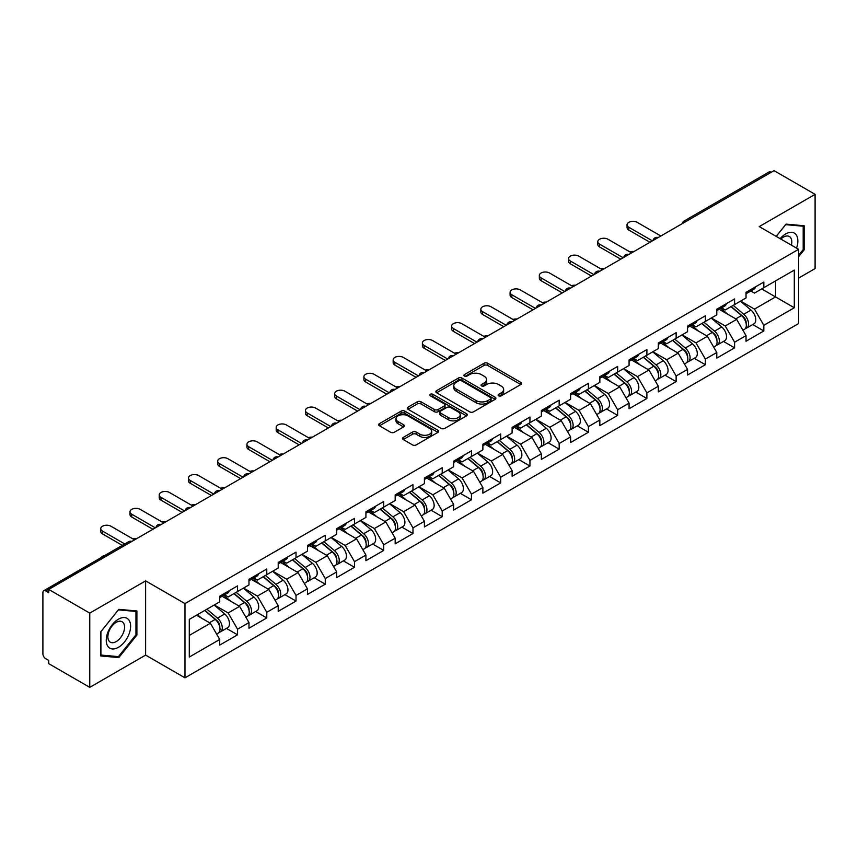 <?xml version="1.0" encoding="UTF-8"?>
<svg xmlns="http://www.w3.org/2000/svg" width="858" height="858" viewBox="0 0 858 858"><rect width="100%" height="100%" fill="white"/><g stroke="black" fill="none" stroke-linecap="round" stroke-linejoin="round"><path stroke-width="1.29" d="M498.68 395.806A1.823 1.051 0 0 0 501.254 395.806L520.806 384.523A2.606 1.501 0 0 0 521.567 383.462A2.606 1.501 0 0 0 520.806 382.4L487.687 363.277A2.606 1.501 0 0 0 484.009 363.277L464.468 374.571A1.823 1.051 0 0 0 463.931 375.311A1.823 1.051 0 0 0 464.468 376.051A1.823 1.051 0 0 0 467.042 376.051L469.573 374.592A8.323 4.805 0 0 1 481.338 374.592L484.105 376.19A8.323 4.805 0 0 1 486.54 379.59A8.323 4.805 0 0 1 484.105 382.99L481.574 384.448A1.823 1.051 0 0 0 481.038 385.188A1.823 1.051 0 0 0 481.574 385.928A1.823 1.051 0 0 0 484.148 385.928L486.679 384.47A8.323 4.805 0 0 1 498.455 384.47L501.211 386.068A8.323 4.805 0 0 1 503.646 389.468A8.323 4.805 0 0 1 501.211 392.867L498.68 394.326A1.823 1.051 0 0 0 498.144 395.066A1.823 1.051 0 0 0 498.68 395.806L498.68 394.326M403.249 437.419A2.606 1.501 0 0 0 402.488 438.481A2.606 1.501 0 0 0 403.249 439.543L412.537 444.905A2.606 1.501 0 0 0 416.216 444.905L437.923 432.378A2.606 1.501 0 0 0 438.685 431.317A2.606 1.501 0 0 0 437.923 430.255L404.815 411.132A2.606 1.501 0 0 0 401.126 411.132L379.418 423.67A2.606 1.501 0 0 0 378.657 424.731A2.606 1.501 0 0 0 379.418 425.793L390.647 432.271A2.606 1.501 0 0 0 394.326 432.271L403.614 426.909A2.606 1.501 0 0 0 404.375 425.847A2.606 1.501 0 0 0 403.614 424.785L398.048 421.568A6.961 4.022 0 0 1 396.01 418.725A6.961 4.022 0 0 1 400.311 415.015A6.961 4.022 0 0 1 407.893 415.883L429.697 428.474A6.961 4.022 0 0 1 431.735 431.317A6.961 4.022 0 0 1 427.434 435.027A6.961 4.022 0 0 1 419.852 434.159L416.216 432.057A2.606 1.501 0 0 0 412.537 432.057L403.249 437.419L403.249 439.543L412.537 434.223L412.537 432.057M145.613 580.877L89.758 613.116L48.713 589.425L774.055 170.645L815.1 194.348L759.244 226.598L798.605 249.313L184.974 603.592L145.613 580.877L145.613 655.104L184.974 677.831L184.974 603.592M469.755 411.872A2.606 1.501 0 0 0 473.434 411.872L495.141 399.345A2.606 1.501 0 0 0 495.903 398.284A2.606 1.501 0 0 0 495.141 397.222L462.022 378.099A2.606 1.501 0 0 0 458.344 378.099L436.636 390.637A2.606 1.501 0 0 0 435.875 391.698A2.606 1.501 0 0 0 436.636 392.76L469.755 411.872M431.016 396.203A1.823 1.051 0 0 1 432.861 396.46L432.861 394.294L466.538 413.738A2.606 1.501 0 0 1 467.299 414.8A2.606 1.501 0 0 1 466.538 415.862L444.819 428.389A2.606 1.501 0 0 1 441.141 428.389L408.033 409.277L408.033 407.153A2.606 1.501 0 0 0 407.271 408.215A2.606 1.501 0 0 0 408.033 409.277M408.033 407.153L417.32 401.78A2.606 1.501 0 0 1 420.999 401.78L434.427 409.534A2.606 1.501 0 0 0 438.106 409.534L444.272 405.984A2.606 1.501 0 0 0 445.034 404.922A2.606 1.501 0 0 0 444.272 403.861L430.287 395.785A1.823 1.051 0 0 1 429.761 395.045A1.823 1.051 0 0 1 430.877 394.069A1.823 1.051 0 0 1 432.861 394.294M184.974 677.831L798.605 323.552L798.605 249.313M226.426 628.399L237.548 634.813L237.548 629.193L228.174 612.955L214.307 604.954M237.548 634.813L219.734 645.098L219.734 639.467L189.286 657.056L189.286 619.39L219.734 601.812L219.734 596.181L237.548 585.907L237.548 591.527L248.981 584.931L248.981 579.3L266.784 569.026L266.784 574.645L278.217 568.05L278.217 562.419L296.021 552.144L296.021 557.775L307.454 551.168L307.454 545.538L325.257 535.263L325.257 540.894L336.69 534.287L336.69 528.657L354.493 518.382L354.493 524.013L365.926 517.406L365.926 511.776L383.74 501.501L383.74 507.132L395.173 500.525L395.173 494.894L412.977 484.62L412.977 490.25L424.41 483.644L424.41 478.024L442.213 467.739L442.213 473.369L453.646 466.763L453.646 461.143L471.45 450.858L471.45 456.488L482.882 449.882L482.882 444.262L500.686 433.976L500.686 439.607L512.119 433L512.119 427.381L529.933 417.095L529.933 422.726L541.366 416.119L541.366 410.499L559.169 400.214L559.169 405.845L570.602 399.238L570.602 393.618L588.406 383.333L588.406 388.964L599.839 382.357L599.839 376.737L617.642 366.452L617.642 372.082L629.075 365.476L629.075 359.856L646.889 349.571L646.889 355.201L658.322 348.595L658.322 342.975L676.125 332.69L676.125 338.32L687.558 331.714L687.558 326.094L705.362 315.808L705.362 321.439L716.795 314.843L716.795 309.212L734.598 298.927L734.598 304.558L746.031 297.962L746.031 292.331L763.835 282.046L763.835 287.677L794.293 270.098L794.293 307.754L763.835 325.332L754.472 309.105L740.593 301.094M752.723 324.538L763.835 330.963L763.835 325.332M763.835 330.963L746.031 341.237L746.031 335.617L734.598 342.213L725.225 325.986L711.357 317.975M723.476 341.42L734.598 347.844L734.598 342.213M734.598 347.844L716.795 358.118L716.795 352.499L705.362 359.094L695.988 342.868L682.121 334.856M694.24 358.301L705.362 364.725L705.362 359.094M705.362 364.725L687.558 375L687.558 369.38L676.125 375.976L666.752 359.749L652.884 351.737M665.004 375.182L676.125 381.606L676.125 375.976M676.125 381.606L658.322 391.881L658.322 386.261L646.889 392.857L637.515 376.63L623.648 368.618M635.767 392.063L646.889 398.487L646.889 392.857M646.889 398.487L629.075 408.762L629.075 403.142L617.642 409.738L608.279 393.511L594.401 385.499M606.52 408.944L617.642 415.369L617.642 409.738M617.642 415.369L599.839 425.643L599.839 420.023L588.406 426.619L579.032 410.392L565.165 402.381M577.284 425.825L588.406 432.25L588.406 426.619M588.406 432.25L570.602 442.524L570.602 436.904L559.169 443.5L549.796 427.273L535.928 419.262M548.048 442.707L559.169 449.131L559.169 443.5M559.169 449.131L541.366 459.405L541.366 453.785L529.933 460.381L520.559 444.154L506.692 436.143M518.811 459.588L529.933 466.012L529.933 460.381M529.933 466.012L512.119 476.287L512.119 470.656L500.686 477.262L491.323 461.036L477.445 453.024M489.575 476.469L500.686 482.893L500.686 477.262M500.686 482.893L482.882 493.168L482.882 487.537L471.45 494.144L462.076 477.906L448.208 469.905M460.328 493.35L471.45 499.774L471.45 494.144M471.45 499.774L453.646 510.049L453.646 504.418L442.213 511.025L432.84 494.787L418.972 486.786M431.091 510.231L442.213 516.655L442.213 511.025M442.213 516.655L424.41 526.93L424.41 521.299L412.977 527.906L403.603 511.668L389.736 503.667M401.855 527.112L412.977 533.537L412.977 527.906M412.977 533.537L395.173 543.811L395.173 538.181L383.74 544.787L374.367 528.549L360.499 520.549M372.619 543.993L383.74 550.407L383.74 544.787M383.74 550.407L365.926 560.692L365.926 555.062L354.493 561.668L345.131 545.431L331.252 537.43M343.382 560.875L354.493 567.288L354.493 561.668M354.493 567.288L336.69 577.573L336.69 571.943L325.257 578.549L315.883 562.312L302.016 554.311M314.135 577.756L325.257 584.169L325.257 578.549M325.257 584.169L307.454 594.455L307.454 588.824L296.021 595.431L286.647 579.193L272.78 571.192M284.899 594.637L296.021 601.05L296.021 595.431M296.021 601.05L278.217 611.336L278.217 605.705L266.784 612.312L257.411 596.074L243.543 588.073M255.663 611.518L266.784 617.932L266.784 612.312M266.784 617.932L248.981 628.217L248.981 622.586L237.548 629.193M224.549 594.851L228.174 596.943L237.548 591.527M228.174 612.955L239.607 606.359L222.115 596.256M248.981 622.586L239.607 606.359M253.786 577.97L257.411 580.062L266.784 574.645M257.411 596.074L268.844 589.478L251.351 579.375M278.217 605.705L268.844 589.478M283.022 561.089L286.647 563.18L296.021 557.775M286.647 579.193L298.08 572.597L280.587 562.494M307.454 588.824L298.08 572.597M312.269 544.208L315.883 546.299L325.257 540.894M315.883 562.312L327.316 555.716L309.824 545.613M336.69 571.943L327.316 555.716M341.505 527.327L345.131 529.418L354.493 524.013M345.131 545.431L356.563 538.835L339.071 528.732M365.926 555.062L356.563 538.835M370.742 510.446L374.367 512.537L383.74 507.132M374.367 528.549L385.8 521.954L368.307 511.851M395.173 538.181L385.8 521.954M399.978 493.565L403.603 495.656L412.977 490.25M403.603 511.668L415.036 505.072L397.544 494.969M424.41 521.299L415.036 505.072M429.214 476.683L432.84 478.775L442.213 473.369M432.84 494.787L444.272 488.191L426.78 478.088M453.646 504.418L444.272 488.191M458.462 459.802L462.076 461.894L471.45 456.488M462.076 477.906L473.509 471.31L456.016 461.207M482.882 487.537L473.509 471.31M487.698 442.921L491.323 445.012L500.686 439.607M491.323 461.036L502.756 454.429L485.263 444.326M512.119 470.656L502.756 454.429M516.934 426.04L520.559 428.131L529.933 422.726M520.559 444.154L531.992 437.548L514.5 427.445M541.366 453.785L531.992 437.548M546.171 409.159L549.796 411.25L559.169 405.845M549.796 427.273L561.229 420.667L543.736 410.564M570.602 436.904L561.229 420.667M575.407 392.278L579.032 394.369L588.406 388.964M579.032 410.392L590.465 403.786L572.972 393.683M599.839 420.023L590.465 403.786M604.654 375.396L608.279 377.488L617.642 372.082M608.279 393.511L619.712 386.904L602.219 376.812M629.075 403.142L619.712 386.904M633.89 358.515L637.515 360.607L646.889 355.201M637.515 376.63L648.948 370.023L631.456 359.931M658.322 386.261L648.948 370.023M663.127 341.634L666.752 343.726L676.125 338.32M666.752 359.749L678.185 353.142L660.692 343.05M687.558 369.38L678.185 353.142M692.363 324.753L695.988 326.844L705.362 321.439M695.988 342.868L707.421 336.261L689.929 326.169M716.795 352.499L707.421 336.261M721.61 307.872L725.225 309.974L734.598 304.558M725.225 325.986L736.657 319.38L719.165 309.288M746.031 335.617L736.657 319.38M771.245 172.276L686.336 221.289M685.145 221.986A3.979 2.295 120 0 1 686.153 221.182A3.979 2.295 60 0 0 684.158 220.989L769.068 171.965A3.979 2.295 60 0 1 771.052 172.158M750.847 291.001L754.472 293.093L763.835 287.677M754.472 309.105L775.557 296.932L775.557 280.909L794.293 270.098M761.679 288.921L794.293 307.754M798.605 278.099L815.1 268.575L815.1 194.348M89.758 613.116L89.758 687.355L48.713 663.652L48.713 660.403L45.71 658.676A3.979 2.295 -120 0 1 42.9 653.807L42.9 592.556A3.979 2.295 -120 0 1 43.726 590.744A3.979 2.295 -120 0 1 45.71 590.937L48.713 592.663L48.713 589.425M89.758 687.355L145.613 655.104M189.286 635.413L210.371 623.24L196.493 615.229M219.734 639.467L210.371 623.24M798.605 256.724L804.139 249.85L804.139 225.74L786.046 224.12L776.19 236.379M136.894 610.96L118.812 609.352L100.718 631.853L100.718 655.962L118.812 657.582L136.894 635.081L136.894 610.96M499.41 396.064L501.211 395.023A8.323 4.805 0 0 0 503.646 391.623L503.646 389.468M486.54 379.59L486.54 381.746A8.323 4.805 0 0 1 484.105 385.145L482.303 386.186M520.774 384.545L487.687 365.444A2.606 1.501 0 0 0 484.009 365.444L465.186 376.308M495.141 397.222L495.141 399.345L462.022 380.266A2.606 1.501 0 0 0 458.344 380.266L436.668 392.782M490.54 399.024A1.823 1.051 0 0 0 491.076 398.284A1.823 1.051 0 0 0 490.54 397.533L461.475 380.759A1.823 1.051 0 0 0 458.901 380.759L456.231 382.293A8.323 4.805 0 0 0 453.796 385.692A8.323 4.805 0 0 0 456.231 389.092L476.104 400.568A8.323 4.805 0 0 0 487.87 400.568L490.54 399.024L490.54 401.19A1.823 1.051 0 0 0 491.076 400.439L491.076 398.284M453.796 385.692L453.796 387.859A8.323 4.805 0 0 0 456.231 391.259L456.231 389.092M490.54 401.19L487.87 402.724A8.323 4.805 0 0 1 476.104 402.724L456.231 391.259M408.065 409.298L417.32 403.946L417.32 401.78M445.034 404.922L445.034 407.078A2.606 1.501 0 0 1 444.272 408.14L438.106 411.701A2.606 1.501 0 0 1 434.427 411.701L420.999 403.946A2.606 1.501 0 0 0 417.32 403.946M432.861 396.46L466.495 415.883M448.369 417.589A6.961 4.022 0 0 0 455.952 418.457A6.961 4.022 0 0 0 460.242 414.746A6.961 4.022 0 0 0 458.204 411.904L450.525 407.464A2.606 1.501 0 0 0 446.846 407.464L440.68 411.025A2.606 1.501 0 0 0 439.918 412.087A2.606 1.501 0 0 0 440.68 413.148L448.369 417.589L448.369 419.744A6.961 4.022 0 0 0 455.952 420.624A6.961 4.022 0 0 0 460.242 416.902L460.242 414.746M439.918 412.087L439.918 414.253A2.606 1.501 0 0 0 440.68 415.315L440.68 413.148M448.369 419.744L440.68 415.315M431.735 431.317L431.735 433.472A6.961 4.022 0 0 1 427.434 437.194A6.961 4.022 0 0 1 419.852 436.314L416.216 434.223A2.606 1.501 0 0 0 412.537 434.223M396.01 418.725L396.01 420.892A6.961 4.022 0 0 0 398.048 423.734L398.048 421.568M403.582 426.93L398.048 423.734M437.923 430.255L437.923 432.378L404.815 413.299A2.606 1.501 0 0 0 401.126 413.299L379.461 425.815M803.195 249.313L804.139 249.85M135.961 634.534L136.894 635.081M116.892 656.477L118.812 657.582M634.019 251.501A5.963 3.443 0 0 0 629.954 251.93M743.8 317.235L742.492 316.473M745.484 328.378A8.752 5.051 -120 0 0 746.75 327.992A8.752 5.051 -120 0 0 748.326 321.879A8.752 5.051 -120 0 0 743.768 314.253L733.215 305.351M746.75 327.992L753.967 323.82A8.752 5.051 -120 0 0 755.544 317.707A8.752 5.051 -120 0 0 750.986 310.092L740.433 301.19M731.188 306.531L743.221 316.677A5.298 3.057 60 0 1 746.085 323.209M742.91 330.201L744.497 329.29A8.752 5.051 -120 0 0 746.074 323.176A8.752 5.051 -120 0 0 741.516 315.551L730.973 306.649M727.927 314.339L720.806 308.333M660.842 236.004L637.237 222.372A5.963 3.443 0 0 0 630.737 221.621A5.963 3.443 0 0 0 627.048 224.807A5.963 3.443 0 0 0 628.796 227.241L628.796 230.051A5.963 3.443 180 0 1 627.048 227.617L627.048 224.807M649.978 242.288L628.796 230.051M748.38 290.98A8.752 5.051 60 0 1 746.75 293.361A8.752 5.051 60 0 1 746.031 293.651M755.598 286.808A8.752 5.051 60 0 1 753.967 289.189L746.75 293.361M652.412 240.873L628.796 227.241M796.535 248.123A17.224 9.942 120 0 0 785.671 233.955A17.224 9.942 120 0 0 780.158 238.663M791.387 245.152A11.797 6.81 120 0 0 789.349 236.518A11.797 6.81 120 0 0 783.451 237.108A11.797 6.81 120 0 0 780.866 239.071M776.233 236.4L785.671 224.657L803.195 226.222L803.195 249.581L798.605 255.298M802.037 225.547L803.195 226.222M107.883 646.374A17.224 9.942 120 0 0 124.528 641.913A17.224 9.942 120 0 0 128.979 620.12A17.224 9.942 120 0 0 112.344 624.581A17.224 9.942 120 0 0 107.883 646.374M108.987 640.947A11.797 6.81 120 0 0 110.317 642.181A11.797 6.81 120 0 0 121.289 636.679A11.797 6.81 120 0 0 123.434 622.983A11.797 6.81 120 0 0 122.115 621.75A11.797 6.81 120 0 0 111.132 627.252A11.797 6.81 120 0 0 108.987 640.947M118.436 609.877L135.961 611.443L135.961 634.813L118.436 656.617L100.912 655.051L100.912 631.681L118.393 609.856M134.792 610.778L135.961 611.443M604.783 268.372A5.963 3.443 0 0 0 600.718 268.811M714.564 334.116L713.255 333.354M716.237 345.259A8.752 5.051 -120 0 0 717.513 344.862A8.752 5.051 -120 0 0 719.09 338.76A8.752 5.051 -120 0 0 714.532 331.134L703.978 322.233M717.513 344.862L724.731 340.701A8.752 5.051 -120 0 0 726.297 334.588A8.752 5.051 -120 0 0 721.75 326.973L711.196 318.071M701.951 323.412L713.985 333.558A5.298 3.057 60 0 1 716.848 340.09M713.674 347.082L715.261 346.171A8.752 5.051 -120 0 0 716.838 340.058A8.752 5.051 -120 0 0 712.279 332.432L701.737 323.53M698.691 331.22L691.569 325.214M575.546 285.253A5.963 3.443 0 0 0 571.482 285.693M685.327 350.997L684.008 350.236M687.001 362.14A8.752 5.051 -120 0 0 688.277 361.744A8.752 5.051 -120 0 0 689.843 355.641A8.752 5.051 -120 0 0 685.295 348.016L674.742 339.114M688.277 361.744L695.495 357.582A8.752 5.051 -120 0 0 697.061 351.469A8.752 5.051 -120 0 0 692.503 343.854L681.96 334.952M672.715 340.294L684.748 350.439A5.298 3.057 60 0 1 687.601 356.971M684.437 363.964L686.025 363.052A8.752 5.051 -120 0 0 687.601 356.939A8.752 5.051 -120 0 0 683.043 349.313L672.49 340.411M669.455 348.101L662.333 342.095M546.299 302.134A5.963 3.443 0 0 0 542.245 302.574M656.091 367.868L654.772 367.117M657.764 379.022A8.752 5.051 -120 0 0 659.041 378.625A8.752 5.051 -120 0 0 660.606 372.522A8.752 5.051 -120 0 0 656.048 364.897L645.506 355.995M659.041 378.625L666.248 374.463A8.752 5.051 -120 0 0 667.824 368.35A8.752 5.051 -120 0 0 663.266 360.735L652.724 351.834M643.468 357.175L655.501 367.321A5.298 3.057 60 0 1 658.365 373.852M655.19 380.845L656.788 379.922A8.752 5.051 -120 0 0 658.354 373.82A8.752 5.051 -120 0 0 653.807 366.194L643.253 357.293M640.218 364.982L633.097 358.976M517.063 319.015A5.963 3.443 0 0 0 512.998 319.455M626.844 384.749L625.536 383.998M628.528 395.903A8.752 5.051 -120 0 0 629.793 395.506A8.752 5.051 -120 0 0 631.37 389.393A8.752 5.051 -120 0 0 626.812 381.778L616.269 372.876M629.793 395.506L637.011 391.345A8.752 5.051 -120 0 0 638.588 385.231A8.752 5.051 -120 0 0 634.03 377.617L623.476 368.715M614.231 374.056L626.265 384.202A5.298 3.057 60 0 1 629.129 390.733M625.954 397.726L627.552 396.804A8.752 5.051 -120 0 0 629.118 390.701A8.752 5.051 -120 0 0 624.56 383.076L614.017 374.174M610.971 381.864L603.86 375.858M487.827 335.896A5.963 3.443 0 0 0 483.762 336.336M597.608 401.63L596.299 400.879M599.292 412.784A8.752 5.051 -120 0 0 600.557 412.387A8.752 5.051 -120 0 0 602.134 406.274A8.752 5.051 -120 0 0 597.576 398.659L587.022 389.757M600.557 412.387L607.775 408.226A8.752 5.051 -120 0 0 609.352 402.112A8.752 5.051 -120 0 0 604.793 394.498L594.24 385.596M584.995 390.937L597.029 401.083A5.298 3.057 60 0 1 599.892 407.614M596.718 414.607L598.305 413.685A8.752 5.051 -120 0 0 599.881 407.582A8.752 5.051 -120 0 0 595.323 399.957L584.781 391.055M581.735 398.745L574.613 392.739M631.606 252.885L607.99 239.253A5.963 3.443 0 0 0 601.49 238.503A5.963 3.443 0 0 0 597.812 241.688A5.963 3.443 0 0 0 599.56 244.122L599.56 246.932A5.963 3.443 180 0 1 597.812 244.498L597.812 241.688M620.742 259.159L599.56 246.932M719.143 307.861A8.752 5.051 60 0 1 717.513 310.242A8.752 5.051 60 0 1 716.795 310.532M726.361 303.689A8.752 5.051 60 0 1 724.731 306.07L717.513 310.242M623.176 257.754L599.56 244.122M602.37 269.766L578.753 256.134A5.963 3.443 0 0 0 572.254 255.384A5.963 3.443 0 0 0 568.575 258.569A5.963 3.443 0 0 0 570.323 261.004L570.323 263.814A5.963 3.443 180 0 1 568.575 261.379L568.575 258.569M591.494 276.04L570.323 263.814M689.907 324.742A8.752 5.051 60 0 1 688.277 327.123A8.752 5.051 60 0 1 687.558 327.413M697.114 320.57A8.752 5.051 60 0 1 695.495 322.951L688.277 327.123M593.94 274.635L570.323 261.004M573.133 286.647L549.517 273.016A5.963 3.443 0 0 0 543.017 272.265A5.963 3.443 0 0 0 539.339 275.45A5.963 3.443 0 0 0 541.076 277.885L541.076 280.695A5.963 3.443 180 0 1 539.339 278.26L539.339 275.45M562.258 292.921L541.076 280.695M660.66 341.613A8.752 5.051 60 0 1 659.041 344.004A8.752 5.051 60 0 1 658.322 344.294M667.878 337.451A8.752 5.051 60 0 1 666.248 339.832L659.041 344.004M564.693 291.516L541.076 277.885M543.897 303.528L520.28 289.897A5.963 3.443 0 0 0 513.781 289.146A5.963 3.443 0 0 0 510.092 292.331A5.963 3.443 0 0 0 511.84 294.766L511.84 297.576A5.963 3.443 180 0 1 510.092 295.141L510.092 292.331M533.022 309.802L511.84 297.576M631.424 358.494A8.752 5.051 60 0 1 629.793 360.886A8.752 5.051 60 0 1 629.075 361.175M638.642 354.333A8.752 5.051 60 0 1 637.011 356.714L629.793 360.886M535.456 308.397L511.84 294.766M514.65 320.409L491.033 306.778A5.963 3.443 0 0 0 484.534 306.027A5.963 3.443 0 0 0 480.855 309.212A5.963 3.443 0 0 0 482.604 311.647L482.604 314.457A5.963 3.443 180 0 1 480.855 312.022L480.855 309.212M503.785 326.684L482.604 314.457M602.187 375.375A8.752 5.051 60 0 1 600.557 377.767A8.752 5.051 60 0 1 599.839 378.056M609.405 371.214A8.752 5.051 60 0 1 607.775 373.595L600.557 377.767M506.22 325.279L482.604 311.647M458.59 352.777A5.963 3.443 0 0 0 454.526 353.217M568.371 418.511L567.063 417.76M570.044 429.665A8.752 5.051 -120 0 0 571.321 429.268A8.752 5.051 -120 0 0 572.887 423.155A8.752 5.051 -120 0 0 568.339 415.54L557.786 406.638M571.321 429.268L578.539 425.107A8.752 5.051 -120 0 0 580.105 418.994A8.752 5.051 -120 0 0 575.557 411.368L565.004 402.477M555.759 407.818L567.792 417.964A5.298 3.057 60 0 1 570.656 424.495M567.481 431.488L569.069 430.566A8.752 5.051 -120 0 0 570.645 424.453A8.752 5.051 -120 0 0 566.087 416.838L555.534 407.936M552.498 415.626L545.377 409.62M485.414 337.291L461.797 323.659A5.963 3.443 0 0 0 455.298 322.908A5.963 3.443 0 0 0 451.619 326.094A5.963 3.443 0 0 0 453.367 328.528L453.367 331.338A5.963 3.443 180 0 1 451.619 328.904L451.619 326.094M474.549 343.565L453.367 331.338M572.951 392.256A8.752 5.051 60 0 1 571.321 394.648A8.752 5.051 60 0 1 570.602 394.937M580.169 388.095A8.752 5.051 60 0 1 578.539 390.476L571.321 394.648M476.984 342.16L453.367 328.528M429.343 369.659A5.963 3.443 0 0 0 425.289 370.098M539.135 435.392L537.816 434.641M540.808 446.546A8.752 5.051 -120 0 0 542.084 446.149A8.752 5.051 -120 0 0 543.65 440.036A8.752 5.051 -120 0 0 539.103 432.421L528.549 423.52M542.084 446.149L549.302 441.988A8.752 5.051 -120 0 0 550.868 435.875A8.752 5.051 -120 0 0 546.31 428.249L535.767 419.358M526.522 424.689L538.545 434.845A5.298 3.057 60 0 1 541.409 441.377M538.234 448.369L539.832 447.447A8.752 5.051 -120 0 0 541.409 441.334A8.752 5.051 -120 0 0 536.851 433.719L526.297 424.817M523.262 432.507L516.141 426.501M456.177 354.172L432.561 340.54A5.963 3.443 0 0 0 426.061 339.789A5.963 3.443 0 0 0 422.383 342.975A5.963 3.443 0 0 0 424.131 345.409L424.131 348.219A5.963 3.443 180 0 1 422.383 345.785L422.383 342.975M445.302 360.446L424.131 348.219M543.715 409.137A8.752 5.051 60 0 1 542.084 411.529A8.752 5.051 60 0 1 541.366 411.819M550.922 404.976A8.752 5.051 60 0 1 549.302 407.357L542.084 411.529M447.747 359.041L424.131 345.409M400.107 386.54A5.963 3.443 0 0 0 396.053 386.979M509.899 452.273L508.579 451.522M511.572 463.427A8.752 5.051 -120 0 0 512.837 463.03A8.752 5.051 -120 0 0 514.414 456.917A8.752 5.051 -120 0 0 509.856 449.302L499.313 440.401M512.837 463.03L520.055 458.869A8.752 5.051 -120 0 0 521.632 452.756A8.752 5.051 -120 0 0 517.074 445.13L506.531 436.239M497.275 441.57L509.309 451.726A5.298 3.057 60 0 1 512.172 458.258M508.998 465.25L510.596 464.328A8.752 5.051 -120 0 0 512.162 458.215A8.752 5.051 -120 0 0 507.614 450.6L497.061 441.698M494.015 449.388L486.904 443.382M426.941 371.053L403.324 357.421A5.963 3.443 0 0 0 396.825 356.671A5.963 3.443 0 0 0 393.146 359.856A5.963 3.443 0 0 0 394.884 362.291L394.884 365.1A5.963 3.443 180 0 1 393.146 362.666L393.146 359.856M416.066 377.327L394.884 365.1M514.468 426.018A8.752 5.051 60 0 1 512.837 428.41A8.752 5.051 60 0 1 512.119 428.7M521.685 421.857A8.752 5.051 60 0 1 520.055 424.238L512.837 428.41M418.5 375.922L394.884 362.291M370.87 403.421A5.963 3.443 0 0 0 366.806 403.861M480.652 469.154L479.343 468.404M482.335 480.308A8.752 5.051 -120 0 0 483.601 479.912A8.752 5.051 -120 0 0 485.178 473.798A8.752 5.051 -120 0 0 480.619 466.184L470.077 457.282M483.601 479.912L490.819 475.75A8.752 5.051 -120 0 0 492.395 469.637A8.752 5.051 -120 0 0 487.837 462.012L477.284 453.121M468.039 458.451L480.072 468.607A5.298 3.057 60 0 1 482.936 475.139M479.761 482.132L481.359 481.209A8.752 5.051 -120 0 0 482.925 475.096A8.752 5.051 -120 0 0 478.367 467.481L467.825 458.58M464.779 466.269L457.668 460.263M397.704 387.934L374.088 374.303A5.963 3.443 0 0 0 367.589 373.552A5.963 3.443 0 0 0 363.899 376.737A5.963 3.443 0 0 0 365.647 379.172L365.647 381.982A5.963 3.443 180 0 1 363.899 379.547L363.899 376.737M386.829 394.208L365.647 381.982M485.231 442.9A8.752 5.051 60 0 1 483.601 445.281A8.752 5.051 60 0 1 482.882 445.581M492.449 438.738A8.752 5.051 60 0 1 490.819 441.119L483.601 445.281M389.264 392.803L365.647 379.172M341.634 420.302A5.963 3.443 0 0 0 337.569 420.742M451.415 486.036L450.107 485.285M453.099 497.19A8.752 5.051 -120 0 0 454.365 496.793A8.752 5.051 -120 0 0 455.941 490.679A8.752 5.051 -120 0 0 451.383 483.065L440.83 474.163M454.365 496.793L461.583 492.631A8.752 5.051 -120 0 0 463.148 486.518A8.752 5.051 -120 0 0 458.601 478.893L448.048 470.002M438.803 475.332L450.836 485.489A5.298 3.057 60 0 1 453.7 492.02M450.525 499.013L452.112 498.09A8.752 5.051 -120 0 0 453.689 491.977A8.752 5.051 -120 0 0 449.131 484.362L438.588 475.461M435.542 483.151L428.421 477.145M368.457 404.815L344.841 391.184A5.963 3.443 0 0 0 338.342 390.433A5.963 3.443 0 0 0 334.663 393.618A5.963 3.443 0 0 0 336.411 396.053L336.411 398.863A5.963 3.443 180 0 1 334.663 396.428L334.663 393.618M357.593 411.089L336.411 398.863M455.995 459.781A8.752 5.051 60 0 1 454.365 462.162A8.752 5.051 60 0 1 453.646 462.462M463.213 455.619A8.752 5.051 60 0 1 461.583 458L454.365 462.162M360.028 409.684L336.411 396.053M312.398 437.183A5.963 3.443 0 0 0 308.333 437.623M422.179 502.917L420.87 502.166M423.852 514.071A8.752 5.051 -120 0 0 425.128 513.674A8.752 5.051 -120 0 0 426.694 507.561A8.752 5.051 -120 0 0 422.147 499.946L411.593 491.044M425.128 513.674L432.346 509.513A8.752 5.051 -120 0 0 433.912 503.399A8.752 5.051 -120 0 0 429.354 495.774L418.811 486.883M409.566 492.213L421.6 502.37A5.298 3.057 60 0 1 424.453 508.901M421.289 515.894L422.876 514.972A8.752 5.051 -120 0 0 424.453 508.858A8.752 5.051 -120 0 0 419.894 501.244L409.341 492.342M406.306 500.032L399.185 494.026M339.221 421.696L315.605 408.065A5.963 3.443 0 0 0 309.105 407.314A5.963 3.443 0 0 0 305.427 410.499A5.963 3.443 0 0 0 307.175 412.934L307.175 415.744A5.963 3.443 180 0 1 305.427 413.309L305.427 410.499M328.357 427.97L307.175 415.744M426.758 476.662A8.752 5.051 60 0 1 425.128 479.043A8.752 5.051 60 0 1 424.41 479.343M433.966 472.501A8.752 5.051 60 0 1 432.346 474.882L425.128 479.043M330.791 426.565L307.175 412.934M283.151 454.064A5.963 3.443 0 0 0 279.097 454.504M392.943 519.798L391.623 519.047M394.616 530.952A8.752 5.051 -120 0 0 395.892 530.555A8.752 5.051 -120 0 0 397.458 524.442A8.752 5.051 -120 0 0 392.9 516.827L382.357 507.925M395.892 530.555L403.099 526.394A8.752 5.051 -120 0 0 404.676 520.28A8.752 5.051 -120 0 0 400.118 512.655L389.575 503.753M380.319 509.094L392.353 519.251A5.298 3.057 60 0 1 395.216 525.782M392.042 532.775L393.64 531.853A8.752 5.051 -120 0 0 395.206 525.74A8.752 5.051 -120 0 0 390.658 518.125L380.105 509.223M377.07 516.913L369.948 510.907M309.985 438.577L286.368 424.946A5.963 3.443 0 0 0 279.869 424.195A5.963 3.443 0 0 0 276.19 427.381A5.963 3.443 0 0 0 277.938 429.815L277.938 432.625A5.963 3.443 180 0 1 276.19 430.19L276.19 427.381M299.11 444.852L277.938 432.625M397.511 493.543A8.752 5.051 60 0 1 395.892 495.924A8.752 5.051 60 0 1 395.173 496.224M404.729 489.382A8.752 5.051 60 0 1 403.099 491.763L395.892 495.924M301.544 443.447L277.938 429.815M253.914 470.945A5.963 3.443 0 0 0 249.85 471.385M363.695 536.679L362.387 535.918M365.379 547.833A8.752 5.051 -120 0 0 366.645 547.436A8.752 5.051 -120 0 0 368.221 541.323A8.752 5.051 -120 0 0 363.663 533.708L353.121 524.806M366.645 547.436L373.863 543.275A8.752 5.051 -120 0 0 375.439 537.162A8.752 5.051 -120 0 0 370.881 529.536L360.339 520.634M351.083 525.975L363.116 536.132A5.298 3.057 60 0 1 365.98 542.664M362.805 549.656L364.403 548.734A8.752 5.051 -120 0 0 365.969 542.621A8.752 5.051 -120 0 0 361.422 535.006L350.868 526.104M347.822 533.794L340.712 527.788M280.748 455.459L257.132 441.827A5.963 3.443 0 0 0 250.633 441.076A5.963 3.443 0 0 0 246.943 444.262A5.963 3.443 0 0 0 248.691 446.696L248.691 449.506A5.963 3.443 180 0 1 246.943 447.072L246.943 444.262M269.873 461.733L248.691 449.506M368.275 510.424A8.752 5.051 60 0 1 366.645 512.805A8.752 5.051 60 0 1 365.926 513.105M375.493 506.263A8.752 5.051 60 0 1 373.863 508.644L366.645 512.805M272.308 460.328L248.691 446.696M224.678 487.827A5.963 3.443 0 0 0 220.613 488.266M334.459 553.56L333.151 552.799M336.143 564.714A8.752 5.051 -120 0 0 337.409 564.317A8.752 5.051 -120 0 0 338.985 558.204A8.752 5.051 -120 0 0 334.427 550.589L323.874 541.688M337.409 564.317L344.626 560.156A8.752 5.051 -120 0 0 346.203 554.043A8.752 5.051 -120 0 0 341.645 546.417L331.091 537.516M321.847 542.857L333.88 553.013A5.298 3.057 60 0 1 336.744 559.545M333.569 566.537L335.167 565.615A8.752 5.051 -120 0 0 336.733 559.502A8.752 5.051 -120 0 0 332.175 551.887L321.632 542.985M318.586 550.675L311.465 544.669M251.501 472.34L227.896 458.708A5.963 3.443 0 0 0 221.396 457.957A5.963 3.443 0 0 0 217.707 461.143A5.963 3.443 0 0 0 219.455 463.577L219.455 466.387A5.963 3.443 180 0 1 217.707 463.953L217.707 461.143M240.637 478.614L219.455 466.387M339.039 527.305A8.752 5.051 60 0 1 337.409 529.686A8.752 5.051 60 0 1 336.69 529.987M346.257 523.144A8.752 5.051 60 0 1 344.626 525.525L337.409 529.686M243.071 477.209L219.455 463.577M195.442 504.708A5.963 3.443 0 0 0 191.377 505.147M305.223 570.441L303.914 569.68M306.896 581.595A8.752 5.051 -120 0 0 308.172 581.198A8.752 5.051 -120 0 0 309.749 575.085A8.752 5.051 -120 0 0 305.191 567.47L294.637 558.569M308.172 581.198L315.39 577.037A8.752 5.051 -120 0 0 316.956 570.924A8.752 5.051 -120 0 0 312.409 563.298L301.855 554.397M292.61 559.738L304.644 569.894A5.298 3.057 60 0 1 307.507 576.426M304.333 583.419L305.92 582.496A8.752 5.051 -120 0 0 307.496 576.383A8.752 5.051 -120 0 0 302.938 568.768L292.396 559.866M289.35 567.556L282.228 561.55M222.265 489.221L198.648 475.589A5.963 3.443 0 0 0 192.149 474.839A5.963 3.443 0 0 0 188.47 478.024A5.963 3.443 0 0 0 190.219 480.459L190.219 483.269A5.963 3.443 180 0 1 188.47 480.834L188.47 478.024M211.4 495.495L190.219 483.269M309.802 544.187A8.752 5.051 60 0 1 308.172 546.567A8.752 5.051 60 0 1 307.454 546.868M317.02 540.025A8.752 5.051 60 0 1 315.39 542.406L308.172 546.567M213.835 494.09L190.219 480.459M166.205 521.589A5.963 3.443 0 0 0 162.141 522.029M275.986 587.322L274.678 586.561M277.66 598.476A8.752 5.051 -120 0 0 278.936 598.08A8.752 5.051 -120 0 0 280.502 591.966A8.752 5.051 -120 0 0 275.954 584.352L265.401 575.45M278.936 598.08L286.154 593.908A8.752 5.051 -120 0 0 287.72 587.805A8.752 5.051 -120 0 0 283.161 580.18L272.619 571.278M263.374 576.619L275.407 586.775A5.298 3.057 60 0 1 278.26 593.307M275.096 600.3L276.684 599.377A8.752 5.051 -120 0 0 278.26 593.264A8.752 5.051 -120 0 0 273.702 585.649L263.149 576.748M260.113 584.437L252.992 578.431M193.029 506.102L169.412 492.46A5.963 3.443 0 0 0 162.913 491.72A5.963 3.443 0 0 0 159.234 494.894A5.963 3.443 0 0 0 160.982 497.34L160.982 500.15A5.963 3.443 180 0 1 159.234 497.715L159.234 494.894M182.153 512.376L160.982 500.15M280.566 561.068A8.752 5.051 60 0 1 278.936 563.449A8.752 5.051 60 0 1 278.217 563.749M287.773 556.906A8.752 5.051 60 0 1 286.154 559.287L278.936 563.449M184.599 510.971L160.982 497.34M136.958 538.47A5.963 3.443 0 0 0 132.904 538.91M246.75 604.204L245.431 603.442M248.423 615.358A8.752 5.051 -120 0 0 249.699 614.961A8.752 5.051 -120 0 0 251.265 608.848A8.752 5.051 -120 0 0 246.707 601.233L236.165 592.331M249.699 614.961L256.907 610.789A8.752 5.051 -120 0 0 258.483 604.686A8.752 5.051 -120 0 0 253.925 597.061L243.382 588.159M234.127 593.5L246.16 603.657A5.298 3.057 60 0 1 249.024 610.188M245.849 617.181L247.447 616.259A8.752 5.051 -120 0 0 249.013 610.145A8.752 5.051 -120 0 0 244.466 602.53L233.912 593.629M230.877 601.319L223.756 595.313M163.792 522.983L140.176 509.341A5.963 3.443 0 0 0 133.676 508.601A5.963 3.443 0 0 0 129.998 511.776A5.963 3.443 0 0 0 131.735 514.21L131.735 517.031A5.963 3.443 180 0 1 129.998 514.596L129.998 511.776M152.917 529.257L131.735 517.031M251.319 577.949A8.752 5.051 60 0 1 249.699 580.33A8.752 5.051 60 0 1 248.981 580.63M258.537 573.788A8.752 5.051 60 0 1 256.907 576.168L249.699 580.33M155.352 527.852L131.735 514.21M104.783 555.491A5.963 3.443 0 0 0 101.083 557.625M217.503 621.085L216.195 620.323M219.187 632.239A8.752 5.051 -120 0 0 220.452 631.842A8.752 5.051 -120 0 0 222.029 625.729A8.752 5.051 -120 0 0 217.471 618.114L206.928 609.212M220.452 631.842L227.67 627.67A8.752 5.051 -120 0 0 229.247 621.567A8.752 5.051 -120 0 0 224.689 613.942L214.135 605.04M204.89 610.381L216.924 620.538A5.298 3.057 60 0 1 219.787 627.069M216.613 634.062L218.211 633.14A8.752 5.051 -120 0 0 219.777 627.026A8.752 5.051 -120 0 0 215.219 619.412L204.676 610.51M201.63 618.2L197.458 614.671M134.556 539.864L110.939 526.222A5.963 3.443 0 0 0 104.44 525.482A5.963 3.443 0 0 0 100.751 528.657A5.963 3.443 0 0 0 102.499 531.091L102.499 533.912A5.963 3.443 180 0 1 100.751 531.477L100.751 528.657M122.329 545.356L102.499 533.912M222.083 594.83A8.752 5.051 60 0 1 220.452 597.211A8.752 5.051 60 0 1 219.734 597.511M229.301 590.658A8.752 5.051 60 0 1 227.67 593.05L220.452 597.211M124.764 543.951L102.499 531.091M130.802 542.02L45.71 590.937M131.628 541.548A3.979 2.295 -60 0 0 130.62 541.913A3.979 2.295 -120 0 0 128.625 541.72L43.726 590.744M655.898 238.856A3.979 2.295 120 0 1 656.906 238.063A3.979 2.295 -60 0 1 657.925 237.698M626.662 255.738A3.979 2.295 120 0 1 627.67 254.944A3.979 2.295 -60 0 1 628.678 254.579M597.425 272.619A3.979 2.295 120 0 1 598.434 271.825A3.979 2.295 -60 0 1 599.442 271.46M568.189 289.5A3.979 2.295 120 0 1 569.197 288.706A3.979 2.295 -60 0 1 570.205 288.342M538.953 306.381A3.979 2.295 120 0 1 539.961 305.587A3.979 2.295 -60 0 1 540.969 305.223M509.706 323.262A3.979 2.295 120 0 1 510.714 322.469A3.979 2.295 -60 0 1 511.733 322.104M480.469 340.143A3.979 2.295 120 0 1 481.477 339.35A3.979 2.295 -60 0 1 482.486 338.985M451.233 357.025A3.979 2.295 120 0 1 452.241 356.231A3.979 2.295 -60 0 1 453.249 355.866M421.997 373.906A3.979 2.295 120 0 1 423.005 373.112A3.979 2.295 -60 0 1 424.013 372.747M392.75 390.787A3.979 2.295 120 0 1 393.768 389.993A3.979 2.295 -60 0 1 394.777 389.629M363.513 407.668A3.979 2.295 120 0 1 364.521 406.874A3.979 2.295 -60 0 1 365.529 406.499M334.277 424.549A3.979 2.295 120 0 1 335.285 423.755A3.979 2.295 -60 0 1 336.293 423.38M305.04 441.43A3.979 2.295 120 0 1 306.049 440.637A3.979 2.295 -60 0 1 307.057 440.261M275.804 458.311A3.979 2.295 120 0 1 276.812 457.518A3.979 2.295 -60 0 1 277.82 457.142M246.557 475.193A3.979 2.295 120 0 1 247.565 474.399A3.979 2.295 -60 0 1 248.584 474.024M217.321 492.074A3.979 2.295 120 0 1 218.329 491.269A3.979 2.295 -60 0 1 219.337 490.905M188.084 508.955A3.979 2.295 120 0 1 189.092 508.151A3.979 2.295 -60 0 1 190.101 507.786M158.848 525.836A3.979 2.295 120 0 1 159.856 525.032A3.979 2.295 -60 0 1 160.864 524.667M501.211 395.023L501.211 392.867M481.574 385.928L481.574 384.448M484.105 385.145L484.105 382.99M464.468 376.051L464.468 374.571M484.009 365.444L484.009 363.277M487.687 365.444L487.687 363.277M520.806 384.523L520.806 382.4M436.636 392.76L436.636 390.637M458.344 380.266L458.344 378.099M462.022 380.266L462.022 378.099M476.104 402.724L476.104 400.568M487.87 402.724L487.87 400.568M420.999 403.946L420.999 401.78M434.427 411.701L434.427 409.534M438.106 411.701L438.106 409.534M444.272 408.14L444.272 405.984M466.538 415.862L466.538 413.738M416.216 434.223L416.216 432.057M419.852 436.314L419.852 434.159M403.614 426.909L403.614 424.785M379.418 425.793L379.418 423.67M401.126 413.299L401.126 411.132M404.815 413.299L404.815 411.132M743.768 314.253L750.986 310.092M735.778 318.876L741.516 315.551M714.532 331.134L721.75 326.973M706.531 335.746L712.279 332.432M685.295 348.016L692.503 343.854M677.294 352.627L683.043 349.313M656.048 364.897L663.266 360.735M648.058 369.508L653.807 366.194M626.812 381.778L634.03 377.617M618.822 386.39L624.56 383.076M597.576 398.659L604.793 394.498M589.585 403.271L595.323 399.957M568.339 415.54L575.557 411.368M560.338 420.152L566.087 416.838M539.103 432.421L546.31 428.249M531.102 437.033L536.851 433.719M509.856 449.302L517.074 445.13M501.866 453.914L507.614 450.6M480.619 466.184L487.837 462.012M472.629 470.795L478.367 467.481M451.383 483.065L458.601 478.893M443.382 487.676L449.131 484.362M422.147 499.946L429.354 495.774M414.146 504.558L419.894 501.244M392.9 516.827L400.118 512.655M384.91 521.439L390.658 518.125M363.663 533.708L370.881 529.536M355.673 538.32L361.422 535.006M334.427 550.589L341.645 546.417M326.437 555.201L332.175 551.887M305.191 567.47L312.409 563.298M297.19 572.082L302.938 568.768M275.954 584.352L283.161 580.18M267.953 588.963L273.702 585.649M246.707 601.233L253.925 597.061M238.717 605.845L244.466 602.53M217.471 618.114L224.689 613.942M209.481 622.726L215.219 619.412M684.158 220.989A3.979 3.979 0 0 0 682.249 223.648M658.183 237.548A3.979 3.979 0 0 0 653.013 240.53M628.946 254.429A3.979 3.979 0 0 0 623.777 257.411M599.71 271.3A3.979 3.979 0 0 0 594.54 274.292M570.473 288.181A3.979 3.979 0 0 0 565.293 291.173M541.226 305.062A3.979 3.979 0 0 0 536.057 308.054M511.99 321.943A3.979 3.979 0 0 0 506.821 324.935M482.754 338.824A3.979 3.979 0 0 0 477.584 341.816M453.517 355.705A3.979 3.979 0 0 0 448.337 358.698M424.281 372.587A3.979 3.979 0 0 0 419.101 375.579M395.034 389.468A3.979 3.979 0 0 0 389.864 392.46M365.798 406.349A3.979 3.979 0 0 0 360.628 409.341M336.561 423.23A3.979 3.979 0 0 0 331.392 426.222M307.325 440.111A3.979 3.979 0 0 0 302.145 443.103M278.089 456.992A3.979 3.979 0 0 0 272.908 459.985M248.841 473.873A3.979 3.979 0 0 0 243.672 476.866M219.605 490.755A3.979 3.979 0 0 0 214.436 493.747M190.369 507.636A3.979 3.979 0 0 0 185.199 510.617M161.132 524.517A3.979 3.979 0 0 0 155.952 527.498M131.896 541.398A3.979 3.979 0 0 0 128.625 541.72"/></g></svg>
